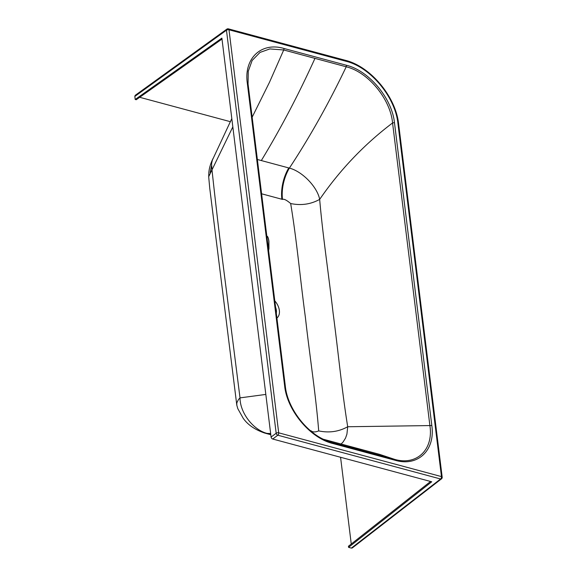 <?xml version="1.0" encoding="UTF-8"?>
<svg xmlns="http://www.w3.org/2000/svg" width="577" height="577" viewBox="0 0 577 577"><rect width="100%" height="100%" fill="white"/><g stroke="black" fill="none" stroke-linecap="round" stroke-linejoin="round"><path stroke-width="0.87" d="M351.371 548.1L440.576 478.982A1.818 1.233 -127.8 0 0 441.499 478.838L352.273 547.97L351.371 548.1L348.58 547.349L431.74 481.788L272.726 439.025A1.818 1.219 53.1 0 1 271.082 437.056L221.885 38.118L135.198 99.468L136.237 99.742L222.001 39.048M271.082 437.056L276.167 433.24A1.818 0.88 -7 0 1 278.691 432.822L228.997 29.795L346.012 61.263C370.376 67.148 395.252 96.95 397.914 123.428L441.463 476.595A1.818 1.024 -74.9 0 1 440.576 478.982L277.811 435.209A1.818 1.219 -126.9 0 1 276.167 433.24L226.465 30.213A1.818 1.233 -125.8 0 1 226.848 29.131L135.198 95.349L134.823 96.424L135.198 99.468M348.58 547.349L348.443 546.224L430.572 481.47M340.567 457.272L351.263 543.996M230.468 121.711L139.692 97.297M226.848 29.131L226.848 29.131A1.818 1.818 0 0 1 228.384 28.85A1.818 1.024 105.1 0 1 228.997 29.795A1.818 0.88 -7 0 0 226.465 30.213L134.823 96.424M272.726 439.025L277.811 435.209A1.818 1.024 -74.9 0 0 278.691 432.822L441.463 476.595A1.818 0.88 173 0 1 442.184 477.179L398.635 124.012A1.818 0.88 173 0 0 397.914 123.428M270.75 434.387L267.454 433.5C253.527 430.247 240.01 413.031 240.018 397.885L225.643 284.584C220.645 245.982 216.115 207.965 212.055 170.518L211.564 163.76L212.35 160.154L231.81 118.581M265.824 394.423L240.018 397.885L238.481 399.522L236.815 402.89L236.808 405.213L209.739 188.21L208.686 176.692L232.834 126.882M261.597 193.793L282.499 199.411C283.898 198.74 286.625 200.111 290.671 203.537C296.816 240.537 300.155 278.525 305.399 317.415C309.683 355.829 315.857 394.884 318.699 430.904C315.258 432.31 312.698 432.267 311.032 430.774A31.151 17.555 -74.9 0 0 311.09 431.228M318.699 430.904C329.121 433.089 338.793 431.697 347.707 426.749L346.914 434.164L345.536 438.094L343.12 441.96L341.122 444.016M290.671 203.537C301.086 205.715 310.751 204.33 319.665 199.382C322.896 236.758 328.71 274.421 333.131 313.419C338.245 351.725 341.923 391.105 347.707 426.749L429.887 425.574L392.569 122.959C390.463 99.093 368.191 72.075 346.214 66.788L283.718 49.975L269.834 48.93L260.018 52.42L252.142 60.47L248.211 71.411M282.499 199.411A31.151 17.555 105.1 0 1 289.387 168.102C302.406 171.427 317.343 187.027 319.665 199.382C340.084 169.725 364.383 144.257 392.569 122.959A1.818 0.88 -7 0 1 394.495 122.851C392.021 98.306 368.999 70.719 346.46 65.273L283.956 48.461C261.266 41.746 243.696 58.414 247.317 83.276L284.634 385.89C287.108 410.442 310.13 438.03 332.669 443.475L395.173 460.287C417.863 467.002 435.433 450.334 431.812 425.465L394.495 122.851M257.371 159.49L289.387 168.102C309.979 136.807 328.926 103.031 346.214 66.788L346.46 65.273M270.649 433.551L265.593 433.313A32.449 18.291 105.1 0 0 268.081 433.666M324.7 439.862L332.128 442.552L394.625 459.357C416.753 465.913 433.68 449.584 429.887 425.574L431.812 425.465M247.317 83.276L248.045 83.867L248.269 71.086M285.334 386.705A1.818 0.88 173 0 0 285.363 386.482L285.363 386.482A1.818 0.88 173 0 0 284.634 385.89M266.812 236.08L267.302 236.325C268.038 237.248 268.536 238.943 268.803 241.417L268.543 250.086M266.87 236.087L267.512 236.556C268.197 237.486 268.666 239.145 268.911 241.539L268.601 250.541M276.311 313.095A10.53 7.061 53.1 0 0 275.604 307.361M228.384 28.85L345.407 60.318A1.818 1.024 105.1 0 1 346.012 61.263M311.032 430.774L310.311 430.579M276.924 318.064A13.35 8.951 53.1 0 0 274.803 300.884M281.872 199.238A31.151 17.555 105.1 0 1 288.76 167.929M363.373 450.954L348.76 446.071L323.408 439.256M332.669 443.475A1.818 1.024 105.1 0 0 332.128 442.552L324.425 439.732M395.173 460.287A1.818 1.024 105.1 0 0 394.625 459.357L379.493 454.33L348.76 446.071M314.963 58.385C298.439 94.837 280.559 128.895 261.323 160.55M283.956 48.461A1.818 1.024 -74.9 0 1 283.718 49.975L269.481 82.287L252.156 117.189M266.841 236.289L267.44 236.39C268.406 237.652 268.795 240.292 268.918 241.503L268.803 241.417M268.355 248.593L268.961 248.572L268.601 250.555M268.911 241.539L268.961 248.572M211.47 165.902L210.143 172.566M213.115 158.379C210.684 163.219 209.263 167.9 208.852 172.415L208.694 176.786M236.801 405.177L237.825 408.704L243.184 418.26C247.8 424.845 255.063 429.807 264.966 433.147M270.793 434.712L265.593 433.313M326.77 440.749L326.77 440.749C306.618 433.111 287.577 408.177 285.363 386.482L248.045 83.867M441.499 478.838A1.818 1.818 0 0 0 442.184 477.179M345.407 60.318C370.607 66.485 395.836 96.763 398.635 124.012"/></g></svg>
